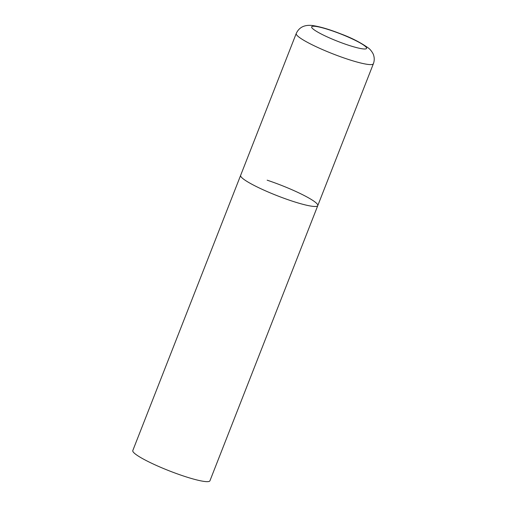 <?xml version="1.0" encoding="UTF-8"?>
<svg xmlns="http://www.w3.org/2000/svg" width="507" height="507" viewBox="0 0 507 507"><rect width="100%" height="100%" fill="white"/><g stroke="black" fill="none" stroke-linecap="round" stroke-linejoin="round"><path stroke-width="0.76" d="M267.157 180.181A41.428 5.583 -158.6 0 1 317.781 205.608L209.936 480.788A41.428 5.583 -158.6 0 1 183.414 475.984A41.428 5.583 -158.6 0 1 132.796 450.558L240.635 175.378A41.428 5.583 21.4 0 0 242.511 178.28A41.428 5.583 21.4 0 0 284.3 198.383A41.428 5.583 21.4 0 0 317.781 205.608A41.428 5.583 -158.6 0 1 291.259 200.81A41.428 5.583 -158.6 0 1 240.635 175.378L296.234 33.506A41.428 5.583 21.4 0 0 298.11 36.409A41.428 5.583 21.4 0 0 339.899 56.511A41.428 5.583 21.4 0 0 373.38 63.743C374.419 60.929 374.515 58.147 373.659 55.383C373.577 54.268 371.238 50.187 368.69 48.254C360.933 42.658 351.522 37.822 340.457 33.754C329.189 29.317 319.79 26.567 312.274 25.489C304.403 24.647 299.054 27.321 296.234 33.506M365.249 46.314A29.495 3.974 21.4 0 0 330.539 30.274A29.495 3.974 21.4 0 0 312.99 28.918A29.495 3.974 21.4 0 0 347.701 44.958A29.495 3.974 21.4 0 0 365.249 46.314M317.781 205.608L373.38 63.743"/></g></svg>
